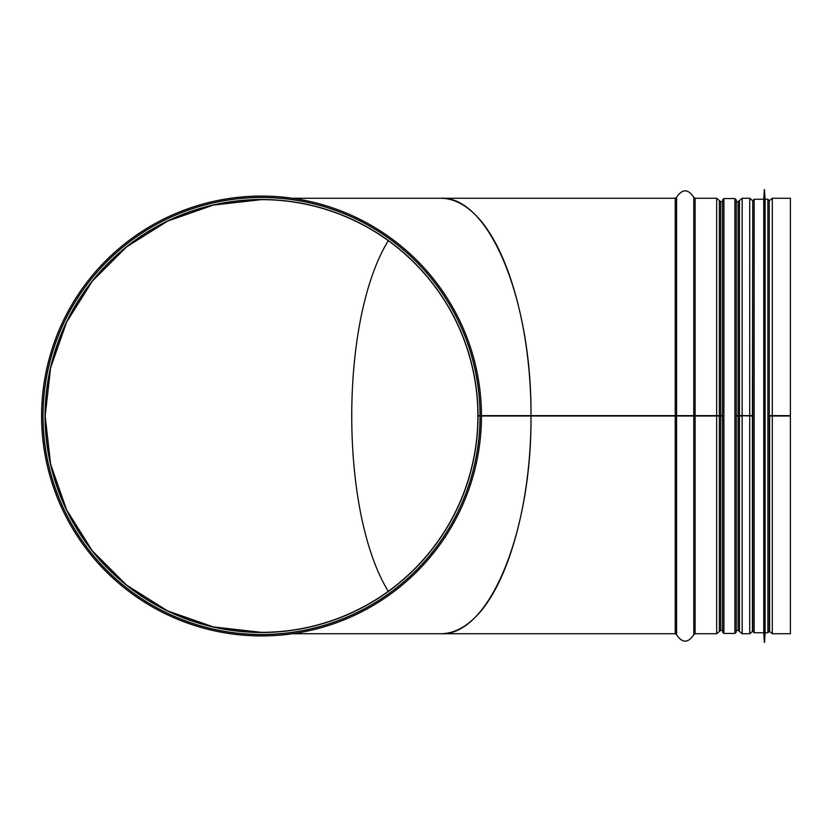 <?xml version="1.0" encoding="UTF-8"?>
<svg xmlns="http://www.w3.org/2000/svg" width="832" height="832" viewBox="0 0 832 832"><rect width="100%" height="100%" fill="white"/><g stroke="black" fill="none" stroke-linecap="round" stroke-linejoin="round"><path stroke-width="1.25" d="M292.542 633.734L675.241 633.734L675.241 415.626L722.54 415.626L530.982 415.615C531.284 327.101 506.938 242.414 472.482 212.15C462.259 202.956 451.703 198.328 440.794 198.266C488.946 195.842 531.908 299.374 530.982 415.615L477.89 415.626A216.362 216.362 0 0 0 153.13 228.758A216.362 216.362 0 0 0 153.462 603.429A216.362 216.362 0 0 0 477.88 416L530.982 416C531.991 532.386 488.998 636.168 440.794 633.734C451.703 633.672 462.259 629.044 472.482 619.85C506.99 589.545 531.357 504.65 530.982 416L722.54 416M388.284 240.666C339.56 320.081 339.56 511.919 388.284 591.334C339.56 511.919 339.56 320.081 388.284 240.666M292.542 198.266L675.241 198.266L675.241 415.615L481.458 415.615A219.929 219.929 0 0 0 151.341 225.67A219.929 219.929 0 0 0 151.674 606.528A219.929 219.929 0 0 0 481.458 416L530.41 416M769.59 415.626L772.294 415.615L769.246 415.636L769.246 202.498M752.762 415.636L749.715 415.626L752.762 415.626M736.278 201.708L738.088 201.708L742.154 198.266L742.154 415.615L749.715 415.615L738.088 415.626L752.762 416M739.44 415.626L739.44 200.564L739.45 415.626M736.278 415.626L738.088 415.626L736.278 415.626M736.278 416L742.154 416L742.154 633.734L739.45 631.457L739.44 416L739.45 631.457L738.088 630.292L738.088 201.708M769.59 416L790.4 416L790.4 633.734L772.294 633.734L769.59 631.457L769.59 416M769.59 200.543L772.294 198.266L772.294 415.615L790.4 415.615L772.294 415.626L772.294 633.734M772.294 198.266L790.4 198.266L790.4 416M480.085 416L480.085 416A218.556 218.556 0 0 1 152.36 605.342A218.556 218.556 0 0 1 152.027 226.855A218.556 218.556 0 0 1 480.085 415.615M477.89 416L478.015 416A216.486 216.486 0 0 1 153.39 603.543A216.486 216.486 0 0 1 153.067 228.644A216.486 216.486 0 0 1 478.015 415.626M261.529 199.638L213.387 205.067L167.658 221.073L126.641 246.844L92.373 281.102L66.602 322.13L50.596 367.858L45.178 416L50.596 464.142L66.602 509.87L92.373 550.898L126.641 585.156L167.658 610.927L213.387 626.933L261.529 632.362M722.54 199.919L722.54 632.081L723.913 633.454L723.913 198.546L722.54 199.919M734.906 633.454L736.278 632.081L736.278 199.919L734.906 198.546L734.906 633.454L723.913 633.454M769.246 201.708L769.246 631.394L769.246 200.606L767.874 199.233L765.128 199.233L764.369 189.613L764.369 642.387L764.504 189.613M767.874 199.233L767.874 632.767L765.128 632.767L765.128 199.233M764.369 642.387L763.755 632.767L763.755 199.233L764.369 189.613M752.762 631.394L752.762 200.606L754.135 199.233L754.135 632.767L752.762 631.394M742.154 633.734L749.715 633.734L749.715 198.266L742.154 198.266M693.784 415.615L693.784 197.267L695.105 198.266L716.664 198.266L716.664 633.734L719.368 631.457L719.368 416L719.368 631.457L720.72 630.292L720.72 201.708L722.54 201.708M693.784 416L693.784 634.733L695.105 633.734L695.105 198.266M676.572 416L676.572 634.733L675.241 633.734M675.241 198.266L676.572 197.267L676.572 415.615M720.72 201.708L719.368 200.543L719.368 415.626L719.368 200.564L716.664 198.266M752.419 416L752.419 631.457L749.715 633.734M752.762 202.498L752.419 415.626M480.022 416A218.494 218.494 0 0 1 152.391 605.28A218.494 218.494 0 0 1 152.058 226.907A218.494 218.494 0 0 1 480.012 415.615M693.784 634.733C688.043 643.282 682.302 643.282 676.572 634.733M693.784 197.267C688.043 188.718 682.302 188.718 676.572 197.267M695.105 633.734L716.664 633.734M720.72 630.292L722.54 630.292M736.278 630.292L738.088 630.292M752.419 200.543L749.715 198.266M752.762 629.502L752.419 631.457M769.246 629.502L769.59 631.457M734.906 198.546L723.913 198.546M767.874 632.767L769.246 631.394M765.128 632.767L764.504 642.387M763.755 199.233L754.135 199.233M763.755 632.767L754.135 632.767"/></g></svg>
